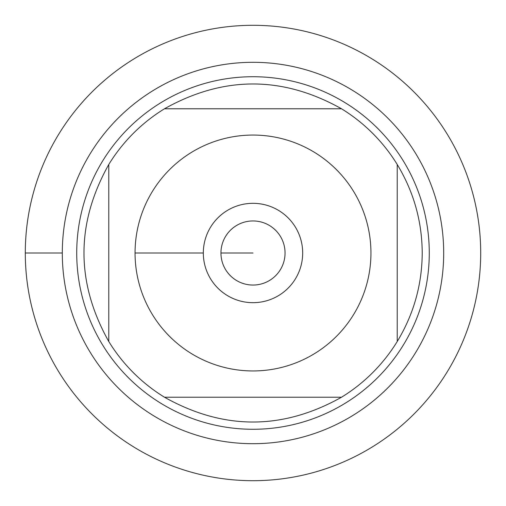 <?xml version="1.0" encoding="UTF-8"?>
<svg xmlns="http://www.w3.org/2000/svg" width="506" height="506" viewBox="0 0 506 506"><rect width="100%" height="100%" fill="white"/><g stroke="black" fill="none" stroke-linecap="round" stroke-linejoin="round"><path stroke-width="0.76" d="M25.3 253A227.7 227.7 0 0 1 366.85 55.805A227.7 227.7 0 0 1 366.85 450.195A227.7 227.7 0 0 1 25.3 253L62.301 253A190.699 190.699 0 0 1 348.349 87.854A190.699 190.699 0 0 1 348.349 418.146A190.699 190.699 0 0 1 62.301 253M76.722 253A176.278 176.278 0 0 1 341.139 100.34A176.278 176.278 0 0 1 341.139 405.66A176.278 176.278 0 0 1 76.722 253M203.323 253A49.677 49.677 0 0 1 277.838 209.977A49.677 49.677 0 0 1 277.838 296.023A49.677 49.677 0 0 1 203.323 253L135.058 253L203.323 253M370.942 253A117.942 117.942 0 0 0 220.945 139.498A117.942 117.942 0 0 0 152.477 314.694A117.942 117.942 0 0 0 370.942 253M341.518 108.777C282.506 75.71 223.494 75.71 164.482 108.777A169.225 169.225 0 0 0 108.777 164.482C75.71 223.494 75.71 282.506 108.777 341.518A169.225 169.225 0 0 0 164.482 397.223C223.494 430.29 282.506 430.29 341.518 397.223A169.225 169.225 0 0 0 397.223 341.518L397.223 164.482A169.225 169.225 0 0 0 341.518 108.777L164.482 108.777A169.225 169.225 0 0 0 108.777 164.482L108.777 341.518A169.225 169.225 0 0 0 164.482 397.223L341.518 397.223A169.225 169.225 0 0 0 397.223 341.518C413.687 314.308 422.023 284.802 422.225 253C422.023 221.198 413.687 191.692 397.223 164.482A169.225 169.225 0 0 0 341.518 108.777M220.951 253A32.049 32.049 0 0 0 269.028 280.754A32.049 32.049 0 0 0 269.028 225.246A32.049 32.049 0 0 0 220.951 253L253 253L220.951 253M480.7 253A227.7 227.7 0 0 1 139.15 450.195A227.7 227.7 0 0 1 139.15 55.805A227.7 227.7 0 0 1 480.7 253"/></g></svg>
